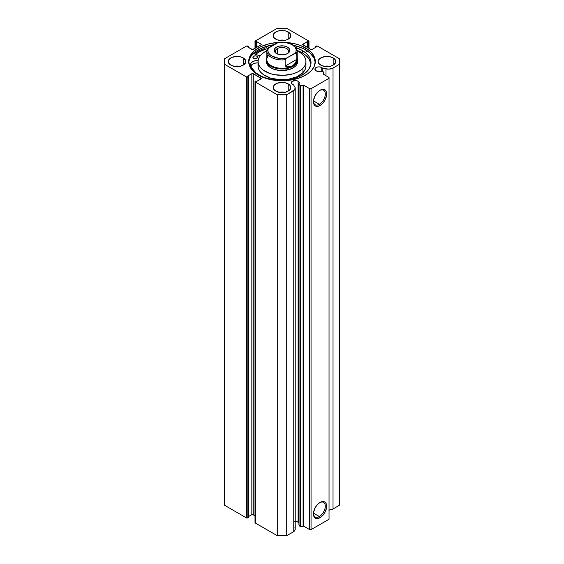 <?xml version="1.0" encoding="UTF-8"?>
<svg xmlns="http://www.w3.org/2000/svg" width="564" height="564" viewBox="0 0 564 564"><rect width="100%" height="100%" fill="white"/><g stroke="black" fill="none" stroke-linecap="round" stroke-linejoin="round"><path stroke-width="0.85" d="M298.821 522.722L298.095 522.151L298.095 81.202L295.261 80.525L291.926 81.554L291.327 83.296L293.562 84.938A4.011 2.312 180 0 1 292.427 84.48A4.011 2.312 180 0 1 291.25 82.845A4.011 2.312 180 0 1 293.724 80.701A4.011 2.312 180 0 1 298.095 81.202A4.011 2.312 180 0 1 299.272 82.845A4.011 2.312 180 0 1 298.899 83.817L299.935 85.467L299.935 526.416L298.899 524.767L299.935 526.416L300.69 526.621L300.069 526.543L300.069 85.594L300.69 85.672L300.69 526.621L300.69 85.672L303.094 85.164L303.094 526.113L300.69 526.621L303.707 526.191L303.707 85.242L303.707 526.191L303.094 526.113L303.094 85.164L303.707 85.242L309.671 88.682L309.671 529.631L303.707 526.191L309.671 529.631L311.053 529.631L311.053 88.682L311.053 529.631L309.671 529.631L309.671 88.682L311.053 88.682L329.045 78.297L329.045 519.247L311.053 529.631L329.045 519.247L329.045 77.501L322.946 73.933L323.856 72.199L323.468 71.882L320.62 71.283A4.011 2.312 180 0 1 316.087 70.817L323.666 71.952L322.982 73.983L329.045 77.501L329.045 78.297L311.053 88.682L309.671 88.682L303.58 85.185L299.935 85.467L300.069 526.543L300.069 85.594L298.899 83.817L299.209 82.443L298.095 81.202L298.095 522.151A4.011 2.312 0 0 0 294.803 521.489M321.762 67.546L321.762 71.522L321.762 67.546L321.149 67.257L318.921 66.869L316.693 67.257L315.22 68.293L314.909 69.182A4.011 2.312 180 0 1 317.384 67.045A4.011 2.312 180 0 1 321.762 67.546A4.011 2.312 180 0 1 322.559 68.202L321.762 67.546M316.087 70.817A4.011 2.312 180 0 1 314.909 69.182L316.087 70.817M319.358 516.504A8.382 4.836 120 0 0 325.28 506.437A8.382 4.836 120 0 0 319.696 502.637A8.382 4.836 -60 0 1 323.546 502.404A8.382 4.836 -60 0 1 324.829 509.123A8.382 4.836 -60 0 1 319.358 516.504L313.464 513.106L319.358 516.504A8.382 4.836 -60 0 1 315.163 516.92A8.382 4.836 -60 0 1 313.443 513.466A8.382 4.836 120 0 0 319.358 516.504L320.049 517.703L319.358 516.504M320.049 502.418A9.355 5.4 -60 0 1 326.669 506.239A9.355 5.4 -60 0 1 320.049 517.703L316.369 518.542L314.543 517.484L313.556 515.299L313.556 512.316L315.368 507.36L317.518 504.463L320.049 502.418L323.722 501.586L324.73 501.96L326.161 503.61L326.542 507.804L324.73 512.768L322.58 515.658L320.049 517.703A9.355 5.4 -60 0 1 313.429 513.882A9.355 5.4 -60 0 1 320.049 502.418L320.049 502.418M319.358 104.312A8.382 4.836 120 0 0 325.28 94.244A8.382 4.836 120 0 0 319.696 90.444A8.382 4.836 -60 0 1 323.546 90.212A8.382 4.836 -60 0 1 324.829 96.93A8.382 4.836 -60 0 1 319.358 104.312L313.464 100.914L319.358 104.312A8.382 4.836 -60 0 1 315.163 104.728A8.382 4.836 -60 0 1 313.443 101.273A8.382 4.836 120 0 0 319.358 104.312L320.049 105.51L319.358 104.312M320.049 90.233A9.355 5.4 -60 0 1 326.669 94.054A9.355 5.4 -60 0 1 320.049 105.51L317.518 106.392L315.368 105.976L313.556 103.113L313.556 100.131L315.368 95.168L317.518 92.277L320.049 90.233L323.722 89.394L324.73 89.768L326.161 91.417L326.542 95.612L324.73 100.575L322.58 103.473L320.049 105.51A9.355 5.4 -60 0 1 313.429 101.689A9.355 5.4 -60 0 1 320.049 90.233L320.049 90.233M306.626 51.698L306.626 50.415L306.626 51.698M305.554 47.926A33.311 19.232 180 0 1 315.311 61.525A33.311 19.232 180 0 1 294.746 79.291A33.311 19.232 180 0 1 258.446 75.125L266.3 78.488L272.327 79.933L278.736 80.666L288.5 80.391L297.7 78.488L303.136 76.394L307.754 73.729L311.377 70.592L313.88 67.109L315.311 61.525L313.88 55.942L311.377 52.459L307.754 49.322L300.506 45.536L294.746 43.759L287.28 42.533A33.311 19.232 180 0 1 305.554 47.926L305.554 49.766L305.554 47.926M315.276 62.442A33.311 19.232 0 0 0 305.554 49.766A33.311 19.232 0 0 0 293.865 45.395L303.136 48.497L309.699 52.678L313.88 57.782L315.276 62.442M239.968 66.319A8.805 5.083 0 0 0 234.095 66.319M243.26 57.93L243.26 65.121L245.671 62.519L245.671 60.531L243.26 57.93L240.405 56.83L237.035 56.442L232.142 57.302L229.71 58.698L228.23 61.525A8.805 5.083 180 0 1 233.665 56.83A8.805 5.083 180 0 1 243.26 57.93A8.805 5.083 180 0 1 245.841 61.525A8.805 5.083 180 0 1 240.405 66.221A8.805 5.083 180 0 1 230.81 65.121A8.805 5.083 180 0 1 228.23 61.525L229.71 64.352L232.142 65.755L237.035 66.608L240.405 66.221L243.26 65.121L243.26 57.93M284.933 40.354A8.805 5.083 0 0 0 279.067 40.354M288.225 31.972L288.225 39.156L290.136 37.513L290.636 34.573L289.318 32.74L285.37 30.865L280.28 30.576L277.107 31.337L273.864 33.621L273.195 35.567A8.805 5.083 180 0 1 278.63 30.865A8.805 5.083 180 0 1 288.225 31.972A8.805 5.083 180 0 1 290.805 35.567A8.805 5.083 180 0 1 285.37 40.263A8.805 5.083 180 0 1 275.775 39.156A8.805 5.083 180 0 1 273.195 35.567L273.864 37.513L277.107 39.79L282 40.65L285.37 40.263L288.225 39.156L288.225 31.972M284.933 92.277A8.805 5.083 0 0 0 279.067 92.277M288.225 83.895L288.225 91.079L290.136 89.429L290.636 86.496L289.318 84.663L285.37 82.788L282 82.4L277.107 83.26L273.864 85.545L273.195 87.49A8.805 5.083 180 0 1 278.63 82.788A8.805 5.083 180 0 1 288.225 83.895A8.805 5.083 180 0 1 290.805 87.49A8.805 5.083 180 0 1 285.37 92.186A8.805 5.083 180 0 1 275.775 91.079A8.805 5.083 180 0 1 273.195 87.49L273.864 89.429L277.107 91.713L282 92.574L285.37 92.186L288.225 91.079L288.225 83.895M329.905 66.319A8.805 5.083 0 0 0 324.032 66.319M333.19 57.93L333.19 65.121L335.601 62.519L335.601 60.531L334.29 58.698L330.335 56.83L326.965 56.442L322.072 57.302L318.829 59.58L318.159 61.525A8.805 5.083 180 0 1 323.595 56.83A8.805 5.083 180 0 1 333.19 57.93A8.805 5.083 180 0 1 335.77 61.525A8.805 5.083 180 0 1 330.335 66.221A8.805 5.083 180 0 1 320.74 65.121A8.805 5.083 180 0 1 318.159 61.525L318.829 63.471L322.072 65.755L326.965 66.608L330.335 66.221L333.19 65.121L333.19 57.93M295.198 528.933L294.782 530.555L293.238 531.93A6.733 3.885 0 0 0 295.212 529.187L295.212 88.238A6.733 3.885 180 0 0 294.803 86.905L293.562 84.938L295.064 87.434L294.782 89.605L286.731 94.738L277.269 94.738L255.083 81.872L255.781 80.976L256.613 81.456L261.259 78.537L253.222 73.665L251.84 73.665L247.476 76.182L248.308 76.662L246.757 77.064L224.472 64.261L224.472 58.79L246.44 46.107L247.829 46.107L248.308 46.389L247.476 46.868L252.531 49.547L260.97 44.908L260.97 44.112L256.613 41.595L255.781 42.074L255.083 41.179L277.269 28.313L286.731 28.313L308.705 40.996L308.705 41.792L307.387 41.595L302.741 44.514L310.778 49.385L312.16 49.385L316.524 46.868L315.692 46.389L317.243 45.987L339.528 58.79L339.528 64.261L333.021 68.011L328.777 69.139L322.559 68.202L322.559 71.691L322.559 68.202L325.964 68.921L325.964 75.724L325.964 68.921A6.733 3.885 180 0 0 333.021 68.011L339.528 64.261L339.528 505.21L332.302 509.32L328.777 510.089M277.692 42.455L269.254 43.759L260.864 46.657L254.301 50.838L250.12 55.942L248.689 61.525L250.12 67.109L254.301 72.213L258.446 75.125A33.311 19.232 180 0 1 248.689 61.525A33.311 19.232 180 0 1 277.692 42.455M298.899 522.814A4.011 2.312 0 0 0 298.095 522.151L295.212 521.474M294.803 527.855L295.064 528.383M295.212 88.238A6.733 3.885 180 0 1 293.238 90.987L293.238 531.93L286.731 535.687L286.731 94.738L293.238 90.987L293.238 531.93L286.731 535.687L277.269 535.687L255.295 523.004L255.083 522.391M224.275 502.475L224.275 61.525A57.725 33.325 180 0 0 224.472 64.261L224.275 502.475A57.725 33.325 0 0 0 224.472 505.21L246.44 517.893L246.44 76.944L246.44 517.893L224.472 505.21L224.472 64.261L246.44 76.944A0.98 0.564 180 0 0 247.829 76.944L247.829 517.893L246.44 517.893A0.98 0.564 0 0 0 247.829 517.893L248.308 517.611L248.308 76.662L248.308 517.611L247.829 517.893L247.829 76.944L248.308 76.662L247.476 76.182L251.84 73.665A0.98 0.564 180 0 1 253.222 73.665L253.222 514.615L255.013 515.651L252.157 514.495L248.308 516.652L251.84 514.615L251.84 73.665L251.84 514.615A0.98 0.564 0 0 1 253.222 514.615L253.222 73.665L260.97 78.142L260.97 78.939L256.613 81.456L255.295 81.258A0.98 0.564 180 0 0 255.013 81.653A0.98 0.564 180 0 0 255.295 82.055L277.269 94.738L277.269 535.687L255.295 523.004L255.295 82.055L255.295 523.004A0.98 0.564 0 0 1 255.013 522.602L255.013 81.653M224.275 61.525A57.725 33.325 180 0 1 224.472 58.79L246.44 46.107A0.98 0.564 180 0 1 247.829 46.107L248.308 47.348L248.308 46.389L247.476 46.868L251.84 49.385A0.98 0.564 180 0 0 253.222 49.385L260.97 44.908A0.98 0.564 180 0 0 261.259 44.514A0.98 0.564 180 0 0 260.97 44.112L260.97 44.908L260.97 44.112L256.613 41.595L256.613 47.425L256.613 41.595L255.781 42.074L255.781 47.905L255.781 42.074L255.295 41.792L255.295 48.187L255.295 41.792A0.98 0.564 180 0 1 255.013 41.398A0.98 0.564 180 0 1 255.295 40.996L277.269 28.313A57.725 33.325 180 0 1 286.731 28.313L308.705 40.996A0.98 0.564 180 0 1 308.987 41.398A0.98 0.564 180 0 1 308.705 41.792L308.219 42.074L308.219 47.905L308.219 42.074L307.387 41.595L307.387 47.425L307.387 41.595L303.03 44.112A0.98 0.564 180 0 0 302.741 44.514A0.98 0.564 180 0 0 303.03 44.908L303.03 44.112L303.03 44.908L310.778 49.385A0.98 0.564 180 0 0 312.16 49.385L316.524 46.868L315.692 46.389L315.692 47.348L316.171 46.107A0.98 0.564 180 0 1 317.56 46.107L339.528 58.79A57.725 33.325 180 0 1 339.725 61.525A57.725 33.325 180 0 1 339.528 64.261L339.528 505.21A57.725 33.325 0 0 0 339.725 502.475L339.528 505.21L333.021 508.961L333.021 68.011L333.021 508.961A6.733 3.885 0 0 1 329.045 510.075M330.335 66.418L326.965 66.03L323.595 66.418M285.37 92.376L282 91.988L278.63 92.376M285.37 40.453L282 40.065L278.63 40.453M240.405 66.418L237.035 66.03L233.665 66.418M308.705 41.792L308.705 48.187L308.705 41.792M260.97 78.142A0.98 0.564 180 0 1 261.259 78.537A0.98 0.564 180 0 1 260.97 78.939L260.97 78.142M273.73 44.732A33.311 19.232 0 0 0 248.724 62.442L249.33 59.608L251.22 56.005L256.246 51.162L263.494 47.369L273.73 44.732M264.692 48.469A34.827 20.107 0 0 0 254.16 53.841L259.905 50.372L264.692 48.469L266.857 50.647L264.692 48.469M255.464 54.292L260.864 51.049L265.447 49.23A33.311 19.232 180 0 0 255.464 54.292M286.731 94.738A57.725 33.325 180 0 1 277.269 94.738L277.269 535.687A57.725 33.325 0 0 0 286.731 535.687L286.731 94.738M323.821 72.312L323.821 74.49L323.821 72.312M298.899 83.817L298.899 524.767L298.899 83.817M297.651 61.525A15.651 9.038 180 0 1 295.663 65.939L296.89 64.317L297.602 60.813M258.03 61.525L258.03 65.917A23.97 13.839 0 0 0 275.951 79.312A23.97 13.839 0 0 0 302.917 72.678L302.917 68.279A23.97 13.839 180 0 1 275.951 74.913A23.97 13.839 180 0 1 258.03 61.525A23.97 13.839 180 0 1 261.083 54.771A23.97 13.839 180 0 1 266.842 50.802M255.506 54.306A33.262 19.204 180 0 1 265.475 49.251L258.932 52.078L255.506 54.306M258.192 64.296L258.108 67.01L258.932 69.682L260.646 72.206L263.184 74.49L270.297 77.994L279.194 79.665L288.514 79.235L296.847 76.782L302.917 72.678L304.8 70.19L305.97 65.854M267.153 50.661L263.769 52.544L261.083 54.771L259.2 57.253L258.192 59.904L258.108 62.618L258.932 65.29L260.646 67.814L263.184 70.098L270.297 73.602L274.605 74.688L283.889 75.322L292.892 73.856L296.847 72.389L300.231 70.507L302.917 68.279L304.8 65.798L305.808 63.147L305.892 60.433L305.068 57.761L303.354 55.237L300.816 52.953L297.157 50.802A23.97 13.839 180 0 1 305.97 61.525A23.97 13.839 180 0 1 302.917 68.279L302.917 72.678A23.97 13.839 0 0 0 305.97 65.917L305.97 61.525M266.398 62.237L266.934 63.986L269.712 67.123L274.358 69.414L280.167 70.5L289.113 69.576L293.907 67.391L295.663 65.939A15.651 9.038 180 0 1 278.052 70.267A15.651 9.038 180 0 1 266.349 61.525L266.349 59.925A15.651 9.038 180 0 1 266.835 57.683A15.651 9.038 0 0 0 274.252 67.779A15.651 9.038 0 0 0 293.068 66.319L292.723 65.72A15.165 8.756 180 0 1 272.913 66.538A15.165 8.756 180 0 1 268.69 55.335M287.083 53.777A6.655 3.842 0 0 0 286.498 48.469A6.655 3.842 0 0 0 277.298 48.582L276.466 47.15A7.825 4.519 180 0 1 287.534 47.15A7.825 4.519 180 0 1 287.534 53.538L289.233 52.071L289.677 49.463L288.507 47.834L286.35 46.586L283.53 45.91L279.004 46.17L275.493 47.834L274.323 49.463L274.767 52.071L277.65 54.102L282 54.863L284.996 54.518L287.534 53.538A7.825 4.519 180 0 1 276.466 53.538A7.825 4.519 180 0 1 276.466 47.15L277.298 48.582A6.655 3.842 180 0 1 284.545 47.75A6.655 3.842 180 0 1 288.655 51.303A6.655 3.842 180 0 1 287.083 53.777M277.298 53.954L277.298 48.582L277.298 53.954M296.833 57.711A15.165 8.756 180 0 1 292.723 65.72L293.068 66.319A15.651 9.038 0 0 0 297.165 57.683A15.651 9.038 180 0 1 297.651 59.925A15.651 9.038 180 0 1 293.068 66.319L293.068 67.92L293.068 66.319A15.651 9.038 180 0 1 276.007 68.279A15.651 9.038 180 0 1 266.349 59.925M278.651 42.265L267.364 48.786L266.835 51.141L266.835 59.53A15.165 8.756 0 0 0 276.198 67.617A15.165 8.756 0 0 0 292.723 65.72A15.165 8.756 0 0 0 297.165 59.53L297.165 51.141A15.165 8.756 180 0 1 296.833 52.96L296.833 59.354L295.324 63.196L292.723 65.72L289.233 66.714L285.151 66.094L285.151 59.706A15.165 8.756 180 0 1 266.835 51.141A15.165 8.756 180 0 1 267.167 49.322A15.165 8.756 0 0 0 266.842 51.373A15.165 8.756 0 0 0 285.151 59.706L285.151 66.094L296.833 59.354L296.636 52.649L286.547 58.099L285.151 59.706L286.547 58.099L278.771 58.318L271.968 56.132L269.599 54.32L268.189 52.205L267.829 49.942L268.563 47.714L267.167 49.322M267.167 55.709L267.773 55.364M292.723 65.72L295.324 63.196L296.833 59.354L285.151 66.094L289.233 66.714L292.723 65.72M268.563 47.714L277.453 42.582L279.356 42.293L285.229 42.363L292.032 44.549L295.233 47.39L296.128 49.604L295.938 51.867L295.437 52.967L286.547 58.099A14.185 8.192 180 0 1 271.968 56.132A14.185 8.192 180 0 1 268.563 47.714M278.278 42.251L277.453 42.582A14.185 8.192 180 0 1 292.032 44.549A14.185 8.192 180 0 1 295.437 52.967L296.833 52.96A15.165 8.756 0 0 0 297.157 50.908M276.917 53.777A6.655 3.842 180 0 1 275.345 51.303A6.655 3.842 180 0 1 277.298 48.582A6.655 3.842 0 0 0 276.917 53.777M253.567 58.233A2.446 1.41 180 0 1 252.876 57.246A2.446 1.41 180 0 1 254.392 55.935A2.446 1.41 180 0 1 257.064 56.259L257.064 58.233L257.064 56.259L255.823 55.864L253.61 56.238L252.912 57.507L254.357 58.543L256.232 58.557L257.713 57.535L257.064 56.259A2.446 1.41 180 0 1 257.762 57.246A2.446 1.41 180 0 1 256.239 58.55A2.446 1.41 180 0 1 253.567 58.233M256.613 58.444A2.446 1.41 0 0 0 254.026 58.444M259.017 74.998A30.329 17.512 180 0 1 250.599 64.895L251.6 67.687L255.866 72.805L261.202 76.168L266.109 78.107L274.457 79.891L280.364 80.264L286.286 79.968L294.697 78.29L299.681 76.415L305.73 72.643L308.593 69.633L310.849 64.663L310.51 59.53L308.846 56.231L306.104 53.192L302.382 50.513A30.329 17.512 180 0 1 311.032 62.752A30.329 17.512 180 0 1 292.152 78.967A30.329 17.512 180 0 1 259.017 74.998M310.912 63.626L308.846 58.628L306.104 55.582L302.382 52.91L302.382 50.513L302.382 52.91A30.329 17.512 -0 0 0 297.122 50.429L302.382 52.91A30.329 17.512 -0 0 1 310.961 63.951M267.371 48.772L265.327 46.713L267.371 48.772M296.051 47.651A30.329 17.512 180 0 1 302.382 50.513L296.051 47.651M253.342 53.559L260.096 55.906L253.342 53.559M258.115 60.475L255.097 60.764L252.601 61.716L251.015 63.182L250.599 64.895A7.12 4.11 180 0 1 250.585 64.585A7.12 4.11 180 0 1 258.051 60.482L258.051 60.961L258.101 60.475M258.051 62.879L255.097 63.161L252.601 64.113L250.656 66.425M256.698 58.473L253.983 58.459M258.03 62.872A7.12 4.11 0 0 0 250.853 65.868M255.013 41.398L255.013 48.349M308.987 48.349L308.987 41.398M339.725 502.475L339.725 61.525M322.911 502.038L322.911 501.523M323.856 72.199L323.856 74.504M297.165 51.141C295.458 44.38 289.177 41.412 278.306 42.244"/></g></svg>
